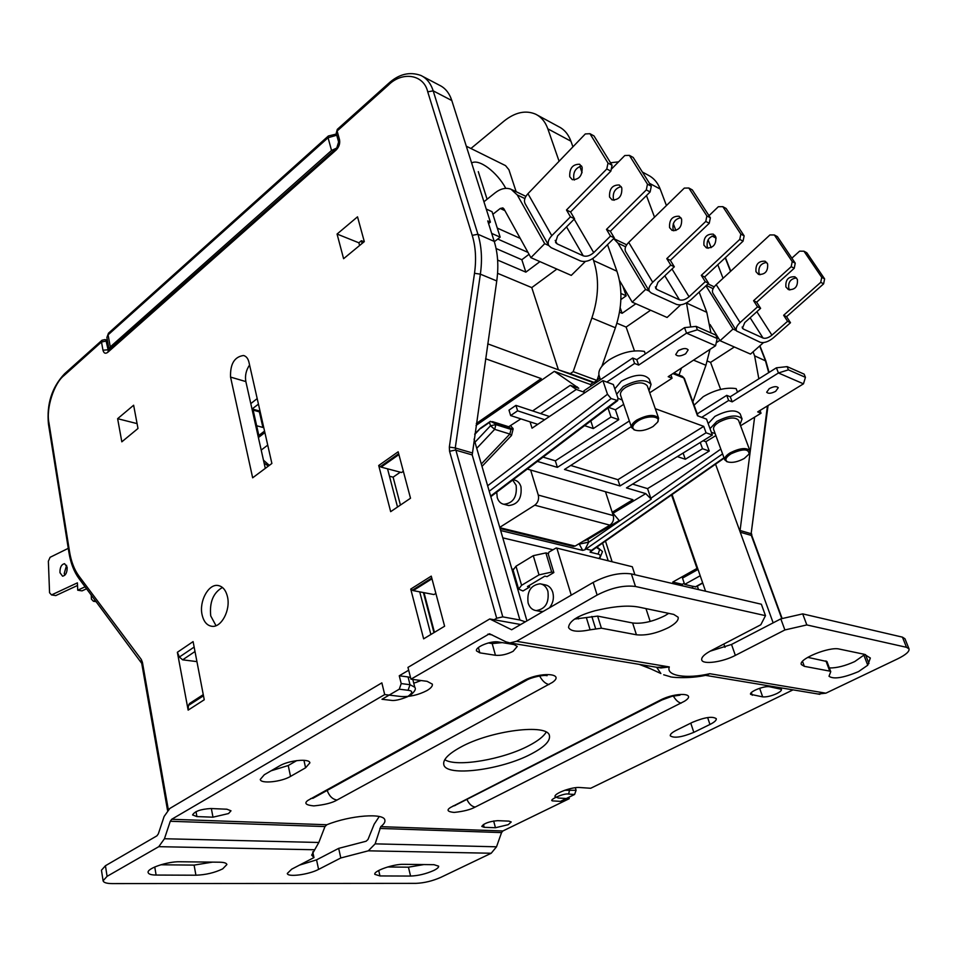 <?xml version="1.0" encoding="UTF-8"?>
<svg xmlns="http://www.w3.org/2000/svg" width="957" height="957" viewBox="0 0 957 957"><rect width="100%" height="100%" fill="white"/><g stroke="black" fill="none" stroke-linecap="round" stroke-linejoin="round"><path stroke-width="1.44" d="M549.39 607.851C553.074 603.269 554.199 598.089 552.775 592.311C551.316 587.969 548.72 585.469 544.988 584.823L541.339 584.057M528.108 602.97C526.793 591.438 530.788 585.038 540.119 583.794C543.851 584.44 546.447 586.94 547.906 591.306C549.27 602.79 545.334 609.214 536.076 610.59C532.212 609.98 529.556 607.444 528.108 602.97M553.852 572.561L547.045 576.628L544.856 576.15L527.451 586.545L529.652 587L522.989 590.971L518.622 589.093L513.084 570.061L515.99 566.233L533.276 555.682L539.006 574.882L551.675 572.083L553.852 572.561L548.265 554.115L548.983 552.069L556.208 547.954L632.29 566.747L556.34 547.99M632.29 566.747L634.91 574.75M645.975 608.604L650.174 621.428M539.712 611.284L543.145 611.475M529.652 587L529.209 585.493M512.067 569.738L513.119 569.104M557.058 548.78L571.257 595.146M577.956 617.014L578.542 618.928M533.276 555.682L545.885 552.919L548.194 553.469M518.622 589.093L521.577 585.325L515.99 566.233M539.006 574.882L521.577 585.325M212.98 817.182L228.544 813.558L230.996 810.794L226.893 809.215L210.827 808.533C200.767 809.144 194.69 811.273 192.584 814.945L196.915 816.584L212.98 817.182L211.353 808.557M495.451 827.733L508.227 824.683L511.217 821.991L508.933 821.13L497.7 820.663C489.266 821.417 483.967 823.343 481.778 826.429L484.194 827.315L495.451 827.733L493.656 820.986M488.405 642.937L492.185 643.559L502.246 642.614M495.463 655.282C501.109 655.76 506.995 654.432 513.119 651.298L517.27 646.418L514.148 644.575L498.597 642.003C491.12 640.46 474.816 647.064 476.514 650.916L479.852 652.853L495.463 655.282L492.185 643.559M762.669 696.875C766.581 697.163 771.294 696.062 776.821 693.574C780.146 691.899 781.69 690.487 781.462 689.339L769.56 686.755C764.296 685.595 749.068 691.696 750.587 694.327L762.669 696.875L759.643 688.286M531.53 753.817C544.389 747.034 550.371 741.017 549.45 735.789C548.313 723.217 490.283 730.418 460.245 747.381C448.343 753.972 442.852 759.679 443.773 764.499C445.627 777.204 501.444 770.05 531.53 753.817M444.766 759.691C456.525 767.478 503.298 759.439 529.185 745.503C537.99 740.874 543.648 736.423 546.16 732.153M413.759 683.202L421.092 680.535M793.018 689.865L590.684 788.269L579.846 787.515C571.987 786.702 553.457 793.592 555.072 796.702L558.35 798.03L569.248 798.688L502.88 830.975L380.766 826.657C383.901 824.216 385.264 822.075 384.881 820.209C384.415 812.732 350.334 815.22 326.851 824.755L171.698 819.276L384.702 694.567L400.911 696.505C409.584 697.007 418.257 695.033 426.906 690.595C430.889 688.239 432.708 686.097 432.349 684.147L427.097 681.324L410.948 679.195L489.482 633.761L505.906 641.824L509.925 642.925L660.976 667.974L669.314 666.933L657.028 667.316M299.493 865.116L316.552 859.865L338.682 848.369L366.112 841.239L367.978 839.504L374.187 824.192L379.247 816.524M312.736 851.826L313.968 857.58L311.683 855.103L318.825 842.483L324.973 826.561L170.274 821.273L164.448 838.739L158.778 846.67L107.088 876.337L105.437 865.738L156.924 835.832L158.336 833.858L164.114 816.477L169.796 808.474L381.855 682.867L384.702 694.567M326.851 824.755L324.973 826.561M380.766 826.657L375.144 843.859L368.301 850.821L340.8 857.974L338.682 848.369M160.812 864.781L194.092 865.104L212.514 862.125M195.922 875.212C205.707 874.865 214.631 872.76 222.694 868.872L226.893 864.53C226.51 863.07 224.129 862.305 219.739 862.209L179.928 861.755C167.583 861.36 146.672 868.478 148.132 872.545C148.562 874.16 151.218 874.997 156.111 875.057L195.922 875.212L194.092 865.104M387.633 866.982L408.448 867.186L423.855 864.566M410.565 876.062C418.269 875.763 425.985 873.908 433.712 870.499C437.182 868.789 438.82 867.341 438.641 866.169L433.976 864.685L403.495 864.327C393.447 863.968 373.266 871.037 374.821 874.351L379.977 875.942L410.565 876.062L408.448 867.186M574.547 619.083L597.623 616.105L632.637 622.983C642.207 624.06 652.973 621.619 664.912 615.698L668.692 613.365M636.429 634.778C646.023 635.783 656.813 633.343 668.811 627.433C675.666 623.605 678.776 620.196 678.142 617.229L673.74 614.418L639.109 607.169C629.335 605.267 616.547 606.032 600.757 609.453L595.134 610.722C577.896 615.483 569.032 621.081 568.554 627.529C570.743 631.5 577.932 632.254 590.122 629.814L601.403 628.199L636.429 634.778L632.637 622.983M829.348 667.962C836.633 668.094 845.091 665.952 854.745 661.562L863.86 655.138L867.748 665.211L870.344 658.009L864.279 654.289L839.289 649.061C829.324 646.358 798.09 659.182 801.356 664.553L804.347 666.335L829.743 671.108L830.748 671.694L829.001 676.252C833.475 679.494 843.332 677.939 858.573 671.575L867.748 665.211M279.396 765.983L264.323 774.727L260.28 779.417C260.579 784.07 281.382 781.953 290.533 776.402L305.582 767.801L309.877 762.873C309.637 758.195 288.643 760.289 279.396 765.983M692.569 722.26L676.324 730.275C672.005 732.476 669.996 734.33 670.283 735.825C674.027 738.421 681.874 737.261 693.813 732.356L709.95 724.461C714.472 722.188 716.578 720.262 716.279 718.695C712.522 716.075 704.615 717.26 692.569 722.26M271.118 770.792L288.224 765.528L296.754 760.6M171.698 819.276L170.274 821.273M502.88 830.975L501.552 832.59L496.516 846.801L375.144 843.859M568.841 797.277L569.248 798.688M368.301 850.821L491.204 853.249L496.516 846.801M491.204 853.249L440.722 877.402C432.444 881.014 424.202 883 416.008 883.359L112.34 883.598C106.646 883.55 103.571 882.605 103.093 880.763L107.088 876.337M410.948 679.195L407.969 667.4L489.757 618.952L511.648 629.766L593.161 582.418L597.12 595.051C611.188 587.825 623.976 584.966 635.484 586.485L765.492 615.662L760.815 624.765L710.8 650.82C704.208 654.385 701.194 657.435 701.744 659.971C702.809 664.864 722.738 662.1 735.347 655.389L784.884 629.957L806.823 624.933L906.494 647.303L909.03 648.906C909.545 651.526 905.824 654.791 897.881 658.739L825.867 693.179L709.759 673.704L705.62 675.319M818.02 694.004L825.867 693.179M597.12 595.051L516.529 641.31L509.925 642.925M489.757 618.952L520.692 624.514M103.093 880.763L101.454 870.224L105.437 865.738M313.968 857.58L291.694 869.171L287.303 873.454C287.459 877.461 308.908 874.626 318.585 869.387L340.8 857.974M807.744 657.351L826.944 661.526L830.748 671.694M864.422 654.325L863.86 655.138M593.161 582.418C607.145 575.157 619.885 572.322 631.381 573.925L761.365 604.238L765.492 615.662M710.082 651.203L731.531 644.456L780.816 618.868L802.696 613.88L902.439 637.147L904.987 638.786L909.03 648.906M806.823 624.933L802.696 613.88M784.884 629.957L780.816 618.868M658.583 667.567L660.964 667.974L658.583 667.567M663.715 674.793L670.343 676.707C668.967 677.089 687.963 679.35 706.792 675.092L709.759 673.704C686.624 679.123 665.665 675.929 669.314 666.933L516.529 641.31M507.665 505.284L508.681 505.547C518 504.53 522.091 498.238 520.955 486.646C519.759 482.998 517.617 480.797 514.519 480.055L513.227 479.696M512.713 480.091L516.134 485.319C517.259 496.934 513.155 503.262 503.837 504.279C500.643 503.573 498.441 501.336 497.245 497.58L496.719 492.197M775.66 391.317L778.256 387.717C776.665 386.066 773.663 386.377 769.249 388.638L766.665 392.226C768.244 393.865 771.246 393.566 775.66 391.317M710.01 428.652L716.805 421.439C729.162 415.194 737.584 414.345 742.058 418.903L740.156 413.855C735.682 409.261 727.272 410.098 714.939 416.367L708.168 423.592M715.142 433.581L711.35 432.301M685.643 353.791L688.167 349.903C686.325 347.881 683.011 348.145 678.214 350.693L675.714 354.557C677.556 356.578 680.858 356.327 685.643 353.791M616.643 394.224L623.21 386.556C636.62 379.534 645.915 378.816 651.071 384.415L649.181 379.044C644.013 373.421 634.742 374.127 621.356 381.149L614.813 388.841M622.217 400.05L618.019 398.291M645.293 353.934L644.396 351.398C633.044 349.604 621.213 352.487 608.903 360.047C601.116 365.598 597.85 370.79 599.106 375.634L600.47 379.69M737.5 392.214L736.136 388.614C726.052 387.13 715.082 389.822 703.228 396.677L694.088 405.194M749.941 450.723L738.505 420.243C735.024 416.702 728.48 417.36 718.874 422.216C714.807 424.86 713.049 427.265 713.623 429.43L724.784 459.898C724.246 457.805 726.04 455.448 730.179 452.84C739.905 448.02 746.496 447.326 749.941 450.723L749.259 453.75M727.272 461.752L724.784 459.898M658.619 418.221L647.255 385.791C643.248 381.448 636.034 381.999 625.603 387.453C621.619 390.205 619.945 392.777 620.555 395.169L631.62 427.612C631.034 425.291 632.756 422.779 636.8 420.063C647.375 414.644 654.648 414.034 658.619 418.221L657.615 422.121M634.802 430.04L631.62 427.612M744.259 458.475C737.691 461.98 732.129 463.116 727.595 461.872C724.533 460.066 725.669 457.386 730.992 453.833C742.823 448.558 748.853 448.63 749.08 454.037L744.259 458.475M653.057 426.511C646.178 430.375 640.137 431.571 634.934 430.088C631.345 428.018 632.266 425.028 637.697 421.128C646.812 414.931 661.61 415.817 657.543 422.228L653.057 426.511M252.002 409.034L258.45 404.129M605.482 491.731L613.27 515.584L538.277 495.068C539.162 499.279 537.99 502.652 534.748 505.188L499.745 527.367M534.748 505.188L609.884 525.154C613.054 522.785 614.179 519.591 613.27 515.584M609.884 525.154L575.157 546.076L499.841 527.702M573.207 546.363L575.157 546.076M530.633 470.043L538.277 495.068M527.259 469.062L632.912 499.674L612.193 512.282M578.136 544.282L588.663 542.236L584.871 549.797L582.669 550.383L579.081 543.72M672.915 373.613L683.765 377.919L697.497 415.769L706.529 419.118L712.355 435.052L626.464 487.891L645.76 493.621L613.006 513.275L619.215 520.548L587.801 539.473L587.502 538.635M712.355 435.052L706.063 432.791L619.992 485.965L617.911 479.684L703.73 426.367L706.063 432.791M631.273 426.607L564.486 469.468L619.992 485.965M537.379 461.406L557.393 467.363L629.359 420.96M540.585 413.556L576.329 389.427L584.368 392.31M476.024 425.446L554.33 371.34L590.361 384.499M720.812 449.072L650.844 498.298L651.239 499.219L645.76 493.621M650.844 498.298L647.554 488.62L632.601 484.11M570.731 465.461L617.911 479.684M557.393 467.363L555.335 460.819L618.76 419.692L615.411 409.775L623.689 404.356M543.05 457.111L555.335 460.819M651.239 499.219L588.663 542.236M530.07 421.858L532.032 428.186L537.762 424.346L510.643 415.565L508.992 410.146L515.931 405.385L549.45 416.498M593.687 382.262L590.23 384.582L591.462 385.743M532.618 410.912L570.288 385.324L578.722 388.243L554.33 371.34M570.288 385.324L576.329 389.427M480.318 428.437L490.463 421.319L495.654 423.939L510.811 428.7L509.052 426.858L492.4 421.606M490.463 421.319L489.505 422.396L490.51 425.757L495.87 424.633L495.654 423.939M552.823 549.737L502.796 537.858M584.871 549.797L722.595 453.905M723.994 457.757L591.498 550.359L586.665 549.186M591.498 550.359L590.026 552.165L598.077 554.115C600.518 554.761 600.864 556.125 599.118 558.218M677.341 456.585L685.308 459.252L702.51 448.725L709.245 451.058L647.554 488.62M703.73 426.367L655.282 408.699M701.708 417.324L728.648 400.469L732.177 401.856L778.448 372.979L803.473 383.829L757.681 411.893L761.042 413.221L740.562 425.745M715.872 435.567L705.847 441.715L703.096 440.746M584.595 425.65L593.304 428.557L611.009 417.013L618.76 419.692M615.411 409.775L608.688 407.407M489.23 491.228L611.092 398.567L617.72 400.564L617.935 398.04L613.329 384.499L606.798 382.07L634.587 363.469L638.678 365.084L686.54 333.144L715.585 345.728L668.201 376.687L672.077 378.218L649.707 392.789M611.009 417.013L607.97 407.945M508.693 426.738L520.883 418.879M611.092 398.567L607.492 394.248L487.639 485.773M515.931 405.385L517.605 410.804L544.677 419.704L602.898 380.623L606.798 382.07M602.898 380.623L607.492 394.248M678.764 350.346L683.131 348.719M584.571 392.92L583.89 390.839L632.697 358.026L636.776 359.653L684.518 327.641L686.54 333.144L697.39 329.806L717.164 338.503L715.585 345.728M590.493 551.483L592.347 550.251M697.246 413.891L726.734 395.361L730.251 396.76L776.414 367.811L778.448 372.979L788.401 369.845L805.435 377.333L803.473 383.829M583.028 541.339L587.801 539.473L588.627 542.069L579.212 544.138M594.74 548.576L590.026 552.165M709.245 451.058L705.847 441.715M702.51 448.725L700.261 442.493M685.308 459.252L683.107 453.044M742.058 418.903L740.072 424.406M759.99 410.481L761.042 413.221M732.177 401.856L730.251 396.76M728.648 400.469L726.734 395.361M593.304 428.557L590.804 420.948M651.071 384.415L648.966 390.671M670.893 374.929L672.077 378.218M638.678 365.084L636.776 359.653M634.587 363.469L632.697 358.026M684.518 327.641L696.11 326.373L715.884 335.117L717.164 338.503M517.605 410.804L510.643 415.565M776.414 367.811L787.121 366.615L804.155 374.151L805.435 377.333M788.401 369.845L787.121 366.615M697.39 329.806L696.11 326.373M544.677 419.704L537.762 424.346M737.416 391.987L740.192 390.253M476.742 448.319L494.685 429.346L490.51 425.757L474.971 442.242M767.442 405.912L751.137 533.707L740.072 530.501L740.251 532.224L715.549 464.181M202.047 614.585C203.662 621.739 207.011 625.651 212.107 626.333C221.414 627.553 230.625 610.147 227.527 596.977C225.888 590.014 222.622 586.174 217.706 585.457C208.303 584.057 199.068 601.367 202.047 614.585M222.455 587.466C213.267 592.718 209.368 602.192 210.731 615.913L216.007 625.699M410.529 677.52L408.065 676.946L410.015 684.71L414.788 687.246L412.802 679.434M364.306 241.619L357.523 216.832L337.067 234.046L343.599 258.701L364.306 241.619M422.683 76.404L439.478 85.245C445.244 87.984 449.359 93.08 451.812 100.545L490.403 222.132L488.572 223.567M616.87 323.203L626.117 327.067L650.593 310.224M626.117 327.067L634.467 350.908M679.027 375.036L681.54 367.978M699.16 292.1L706.792 312.317L686.516 303.046L690.703 326.971M654.516 217.191L646.465 195.563M610.53 162.762L618.581 161.853M619.502 312.173L622.134 313.298L635.855 303.752M607.528 244.657L616.918 271.226C622.72 288.536 622.217 307.376 615.399 327.761L601.905 366.256M598.903 374.845L596.941 380.443L594.046 382.381L582.239 378.565L593.196 382.597M537.379 115.127L558.673 126.671C564.331 129.458 568.41 134.303 570.934 141.205L572.932 146.84M579.834 166.374L582.071 172.703M620.878 299.553L626.201 295.809L622.732 286.023M622.134 313.298L620.184 307.723M476.299 423.52L541.231 378.601L485.594 358.755M692.928 588.28L692.21 586.174L684.638 584.404L682.497 578.124L698.012 569.439M697.557 568.123L672.759 582.059L682.257 584.284L684.231 583.184M684.638 584.404L700.189 575.743M642.35 172.009L647.973 175.047C653.559 177.823 657.638 182.488 660.198 189.055L666.431 205.552M673.285 223.687L675.881 230.541M709.998 349.377L705.931 365.275L692.88 401.856M706.792 312.317L710.931 332.928M740.072 530.501L754.618 417.144M692.21 586.174L695.99 586.808M470.928 148.491L504.076 121.049C515.141 112.256 525.656 109.959 535.585 114.158C541.243 116.945 545.323 121.826 547.835 128.824L559.091 161.255M592.873 258.51L593.579 260.555C599.357 278.104 598.783 297.256 591.869 318.011L573.171 371.639L596.941 380.443M487.735 343.85L558.409 369.809L570.252 373.637L573.171 371.639M570.252 373.637L594.046 382.381M497.58 273.307L531.769 287.602L558.409 369.809L582.239 378.565M259.371 411.845L262.9 427.444M490.403 222.132L487.735 220.923L494.219 241.403C497.915 253.282 498.753 266.465 496.755 280.939L472.208 454.922L519.914 620.004L525.321 621.823M177.368 652.291L188.146 710.118L204.248 699.77L193.099 641.609L177.368 652.291L179.378 657.04L182.631 659.828L196.939 661.622M203.267 694.638L189.534 703.503L188.421 705.476L203.482 695.775M256.655 425.757L263.773 427.671M602.551 543.121L608.078 560.359M611.966 561.292L605.47 541.088M673.321 583.71L672.759 582.059M682.819 585.923L682.257 584.284M720.645 389.415L710.561 362.392L707.319 361.04M759.918 345.776L765.887 361.04L754.618 355.848L758.841 378.828M754.618 355.848L753.063 351.841M710.561 362.392L734.342 346.996M719.82 340.357L716.255 342.702M575.336 787.719L576.09 790.279L564.714 790.279M574.583 794.477L560.407 801.38L553.636 800.949C545.849 801.057 564.295 792.623 568.649 794.095L574.583 794.477L576.09 790.279M697.33 586.067L698.55 589.596M708.12 239.764L711.171 247.636M717.798 264.718L723.049 278.296M496.073 248.521L521.84 259.73L529.03 254.299M486.252 209.045L492.054 211.7L500.176 237.169L494.314 241.714M497.628 260.077L525.86 272.147L521.84 259.73M525.86 272.147L539.939 261.632M531.769 287.602L556.878 269.073M444.61 626.225L423.64 638.845L444.61 626.225L431.26 576.126L410.744 589.081L413.197 590.613L419.728 591.857L430.877 634.479M401.21 683.573L399.272 689.184L381.987 699.28L390.827 700.309C394.44 700.979 400.002 699.782 407.491 696.732C412.407 693.215 413.017 691.133 409.297 690.499L408.089 690.284L410.015 684.71L401.21 683.573L399.26 675.774L408.687 670.211M108.273 350.561L106.131 341.075L101.49 341.996L102.973 350.202C103.811 353.324 105.426 354.018 107.818 352.284L336.134 150.022C339.065 146.983 340.19 143.55 339.532 139.734L337.127 131.001L336.218 133.262L337.295 129.374M188.146 710.118L188.421 705.476M252.66 477.806L271.884 463.463L248.94 362.165C248.03 358.456 246.224 356.231 243.545 355.502C234.429 356.782 230.099 363.983 230.553 377.094L252.66 477.806M249.586 364.988C246.069 370.227 244.825 375.754 245.853 381.58L265.304 468.38M408.065 676.946L399.26 675.774M494.135 619.741L496.683 618.234L502.784 616.87L519.914 620.004M253.15 410.122L258.833 435.447M400.289 472.184L393.112 477.16L400.433 505.057M423.413 592.55L433.952 632.637M419.92 680.379L416.57 682.329M403.34 471.287L401.569 472.519L381.101 467.112L398.902 454.599M435.866 593.4L434 594.56L419.728 591.857M410.517 498.238L398.16 451.8L378.709 465.497L390.671 511.66L410.517 498.238M389.475 476.215L393.112 477.16M117.627 418.688L121.826 441.823L137.987 428.485L133.633 405.23L117.627 418.688L137.066 423.604M410.744 589.081L423.64 638.845M337.067 234.046L358.875 242.803L359.605 245.494M364.091 241.786L361.399 240.709L358.875 242.803M361.399 240.709L362.141 243.401M378.709 465.497L381.101 467.112M491.683 233.4L500.176 237.169M397.526 507.031L387.537 468.81M64.801 575.241L64.239 573.41L66.595 565.324M59.98 572.705L62.576 576.198C65.77 575.42 67.289 572.394 67.146 567.142L64.562 563.673C61.368 564.439 59.836 567.453 59.98 572.705M85.125 586.785L77.72 590.206L77.397 582.861L51.522 594.931L49.561 592.742L48.364 561.221L50.087 557.309L68.27 548.349M51.522 594.931L55.793 595.577L77.505 585.481M86.597 588.758L82.015 590.876L77.72 590.206M95.293 600.41L93.415 601.259L91.417 599.106L91.226 594.943M93.415 601.259L96.25 601.69M581.569 166.004C575.588 167.87 573.004 172.14 573.841 178.827L574.415 180.024M569.75 176.746C569.367 168.336 572.657 164.173 579.619 164.257L582.119 167.14C582.514 175.526 579.248 179.701 572.298 179.665L569.75 176.746M621.177 186.603C615.16 188.254 612.576 192.393 613.413 199.008L614.071 200.3M609.561 197.046C609.142 188.852 612.384 184.845 619.299 185L621.787 187.835C622.241 196.006 619.012 200.037 612.109 199.929L609.561 197.046M548.732 245.494C547.404 242.6 548.433 239.322 551.794 235.697L570.444 216.82L566.472 209.99L606.786 168.982L610.853 171.136L612.061 165.25L608.006 163.085L589.931 133.693L585.313 133.944L527.941 193.697C524.675 197.333 523.718 200.623 525.082 203.59L548.732 245.494L551.172 247.684L580.325 260.878C585.289 262.409 590.493 260.806 595.936 256.057L614.334 237.946L610.351 231.271L650.126 191.938L651.298 186.22L647.47 184.175L646.298 189.917L650.126 191.938M608.006 163.085L606.786 168.982M612.061 165.25L593.986 135.918L589.931 133.693M610.853 171.136L570.575 211.987L574.559 218.794L557.608 235.9L555.55 242.468L557.153 243.903L555.18 240.422M646.298 189.917L606.487 229.393L610.47 236.08L593.711 252.624C590.05 255.794 586.581 256.871 583.268 255.842L557.153 243.903M647.47 184.175L629.383 155.357L624.789 155.536L611.224 169.317M651.298 186.22L633.199 157.45L629.383 155.357M610.47 236.08L614.334 237.946M570.444 216.82L574.559 218.794M606.487 229.393L610.351 231.271M566.472 209.99L570.575 211.987M483.943 201.748L495.2 192.776C500.702 188.553 505.99 187.381 511.05 189.247L517.247 194.929L544.7 243.688L530.896 257.66L503.92 208.865L502.844 207.896L500.248 208.482L492.879 214.284M584.667 261.5L584.045 261.524M548.744 245.518L544.7 243.688M584.918 261.919L571.269 275.389L530.896 257.66M471.645 163.025C478.799 158.312 497.006 172.009 505.798 188.373M466.31 146.206L505.547 165.633L508.921 169.724L516.146 191.699M528.001 252.421L497.748 239.047M520.237 238.389L497.269 228.077M626.201 295.809L620.914 293.476M613.652 238.628L617.947 243.126L645.592 289.433L632.206 302.149L619.454 280.437M649.253 291.084L645.592 289.433M680.319 305.175L667.101 317.473L632.206 302.149M620.734 282.614L619.945 283.176M680.858 217.682C674.829 219.021 672.245 222.945 673.106 229.453L673.872 230.852M669.589 227.658C669.099 219.787 672.281 215.995 679.111 216.258L681.587 219.021C682.09 226.857 678.932 230.673 672.125 230.458L669.589 227.658M714.999 235.47C708.981 236.654 706.398 240.446 707.259 246.87L708.096 248.318M703.933 245.171C703.419 237.492 706.553 233.819 713.312 234.142L715.788 236.858C716.326 244.514 713.216 248.198 706.457 247.923L703.933 245.171M649.408 291.359C648.2 288.763 649.301 285.724 652.722 282.255L670.773 265.101L666.79 258.629L705.776 221.426L709.257 223.268L710.369 217.801L706.888 215.947L688.825 188.003L684.303 188.098L628.725 242.384C625.399 245.853 624.359 248.916 625.615 251.571L649.408 291.359L651.286 292.998L676.467 304.386C680.81 305.69 685.595 304.17 690.822 299.828L708.623 283.32L704.651 276.98L743.051 241.164L744.139 235.853L740.838 234.094L739.761 239.417L743.051 241.164M706.888 215.947L705.776 221.426M710.369 217.801L692.318 189.917L688.825 188.003M709.257 223.268L670.331 260.34L674.314 266.8L657.914 282.351L655.689 288.44L656.921 289.516L655.354 286.909M739.761 239.417L701.302 275.353L705.273 281.705L689.064 296.778C685.559 299.685 682.365 300.701 679.458 299.828L656.921 289.516M740.838 234.094L722.834 206.664L718.348 206.724L708.993 215.672M744.139 235.853L726.136 208.482L722.834 206.664M705.273 281.705L708.623 283.32M670.773 265.101L674.314 266.8M701.302 275.353L704.651 276.98M666.79 258.629L670.331 260.34M766.724 262.421C760.743 263.378 758.183 266.991 759.045 273.271L759.966 274.779M755.982 271.704C755.432 264.323 758.494 260.83 765.157 261.237L767.61 263.881C768.172 271.25 765.133 274.755 758.494 274.396L755.982 271.704M796.463 277.925C790.506 278.762 787.958 282.267 788.819 288.452L789.788 289.995M785.912 286.968C785.338 279.755 788.353 276.37 794.956 276.812L797.384 279.408C797.982 286.61 794.992 290.019 788.412 289.612L785.912 286.968M736.579 331.002C735.478 328.682 736.651 325.858 740.096 322.569L757.537 306.85L753.578 300.701L791.2 266.668L794.226 268.271L795.255 263.187L792.229 261.572L774.345 234.955L769.942 234.944L716.195 284.648C712.845 287.949 711.745 290.796 712.881 293.177L736.579 331.002L760.025 342.199C763.853 343.324 768.28 341.876 773.304 337.893L790.494 322.712L786.558 316.683L823.618 283.846L824.611 278.882L821.74 277.351L820.735 282.327L823.618 283.846M792.229 261.572L791.2 266.668M795.255 263.187L777.383 236.618L774.345 234.955M794.226 268.271L756.652 302.185L760.612 308.333L744.761 322.581L742.417 328.215L743.386 329.052L742.118 327.043M820.735 282.327L783.639 315.272L787.575 321.313L771.916 335.153C768.555 337.833 765.6 338.79 763.04 338.036L743.386 329.052M821.74 277.351L803.964 251.213L799.597 251.165L791.882 258.163M824.611 278.882L806.835 252.792L803.964 251.213M787.575 321.313L790.494 322.712M757.537 306.85L760.612 308.333M783.639 315.272L786.558 316.683M753.578 300.701L756.652 302.185M705.943 285.796L733.002 329.052L720.047 340.716L710.046 324.495M736.292 330.548L733.002 329.052M763.291 342.785L750.515 354.09L720.047 340.716M109.122 349.807L110.282 346.901L331.529 150.476L336.637 148.06M551.675 572.083L545.885 552.919M337.02 800.04L552.321 682.449C565.922 673.094 539.652 671.515 523.395 680.929L307.963 800.375C303.871 803.282 305.821 805.124 313.812 805.902C324.531 804.861 332.27 802.899 337.02 800.04C332.546 799.334 329.268 796.14 327.186 790.446M475.21 807.062L684.411 701.278C697.868 692.976 675.905 691.815 660.174 700.189L450.508 807.469C446.321 810.101 447.517 811.751 454.097 812.433C463.439 811.452 470.485 809.67 475.21 807.062C471.861 806.584 469.097 804.059 466.956 799.502M639.156 664.349L650.963 668.955M487.855 634.168L492.161 634.898M196.915 816.584L196.006 811.656M484.194 827.315L483.441 824.456M478.392 647.542L479.852 652.853M752.274 695.261L751.353 692.605M288.224 765.528L290.533 776.402M305.582 767.801L303.955 760.301M690.775 723.145L693.813 732.356M709.95 724.461L707.642 717.559M549.007 684.542C545.43 683.765 542.308 680.906 539.628 675.965M313.812 797.839L310.547 798.688M526.458 680.307L523.395 680.929M681.157 703.144C678.381 702.546 675.762 700.153 673.309 695.99M455.436 805.375L453.104 805.938M662.328 699.782L660.174 700.189M501.552 832.59L379.833 828.439M642.769 664.948L647.255 667.244M158.778 846.67L314.733 849.756M318.825 842.483L164.448 838.739M647.291 667.268L660.892 673.525L656.634 667.244M154.747 866.982L156.111 875.057M379.977 875.942L378.709 870.487M318.585 869.387L316.552 859.865M586.378 617.696L590.122 629.814M601.403 628.199L597.623 616.105M591.833 616.464L595.589 628.582M825.939 660.928L829.743 671.108M804.347 666.335L802.516 661.371M868.944 663.536L865.475 654.588M902.439 637.147L906.494 647.303M735.347 655.389L731.531 644.456M635.484 586.485L631.381 573.925M596.414 547.416L599.68 549.581L598.077 554.115M260.041 411.151L252.265 408.986M269.324 465.365L263.462 460.161M257.194 398.579L250.794 403.627M258.39 437.564L264.886 432.588M267.733 445.125L261.201 450.077M500.655 530.525L582.669 550.383M698 415.948L684.399 378.493L682.162 376.28L673.872 372.979M577.31 386.903L576.389 387.525M474.732 434.454L479.242 429.645M479.182 429.526L474.756 434.227M480.354 428.688L489.505 422.396M616.679 400.576L490.63 496.073M481.993 466.394L511.505 435.483L513.143 428.951L510.763 425.757M512.928 428.246L510.811 428.7L511.026 429.394L495.87 424.633L494.685 429.346L509.854 434.059L511.026 429.394L513.143 428.951M424.011 592.67L434.442 632.338M511.505 435.483L509.854 434.059L481.311 464.001M569.822 788.759L568.649 794.095M773.16 622.851L740.251 532.224L751.317 535.418L781.785 618.653M671.551 494.913L697.019 568.458M649.456 183.301L660.198 189.055M693.526 360.143L705.931 365.275M768.052 405.541L751.137 533.707L782.144 618.569M702.653 582.837L695.296 586.904M547.835 128.824L570.934 141.205M616.918 271.226L593.579 260.555M591.869 318.011L615.399 327.761M472.088 452.852L455.257 447.972L480.366 274.169L496.755 280.939M182.631 659.828L195.001 651.502M194.151 647.064L179.378 657.04M502.784 616.87L455.257 447.972L449.335 447.098L449.563 451.285L496.683 618.234M449.563 451.285L455.376 450.065L472.208 454.922M759.691 345.979L765.397 360.586L768.71 372.644M725.215 257.804L730.526 271.381M712.08 236.044L716.147 238.161M388.363 83.606L337.39 129.291L337.127 131.001L388.243 85.221C402.06 71.069 423.795 74.239 427.731 91.836L472.22 235.362C475.677 246.75 476.442 259.407 474.505 273.295L449.335 447.098M494.219 241.403L477.926 234.25C481.598 246.236 482.412 259.538 480.366 274.169L474.505 273.295M107.591 341.505L105.043 339.591L101.98 340.261L101.49 341.996L64.095 375.479C53.939 383.195 45.804 408.866 48.986 423.018L69.514 551.531C71.153 561.556 74.311 569.75 79 576.138L141.265 659.421L142.426 662.316L141.732 663.345L167.535 810.352M413.197 590.613L431.978 578.794M431.763 577.992L412.347 590.23M399.272 689.184L408.089 690.284M141.253 661.981L141.265 659.421M79.06 578.662L79 576.138M64.502 373.852C51.881 387.298 46.534 404.057 48.46 424.13L68.94 552.56L69.514 551.531M48.46 424.13L48.986 423.018M101.873 340.357L64.609 373.744L64.095 375.479M109.098 349.712L102.973 350.202M336.326 148.359L108.32 350.525L107.818 352.284M336.218 133.262L338.611 141.995L339.532 139.734M336.134 150.022L338.611 141.995M472.22 235.362L477.926 234.25L433.186 90.843C430.746 83.319 426.643 78.187 420.877 75.447C409.536 71.416 398.734 74.108 388.458 83.534L388.243 85.221M451.812 100.545L433.186 90.843L427.731 91.836M230.553 377.094L245.853 381.58M168.312 809.586L142.426 662.316M398.674 453.738L380.276 466.693M551.794 235.697L527.941 193.697M583.268 255.842L566.544 226.881M593.711 252.624L574.188 219.165M524.855 198.566L517.247 194.929M504.889 210.636L500.248 208.482M625.615 246.798L617.947 243.126M652.722 282.255L628.725 242.384M679.458 299.828L664.828 275.807M689.064 296.778L671.993 269.001M740.096 322.569L716.195 284.648M763.04 338.036L750.132 317.748M771.916 335.153L756.879 311.683M713.097 288.667L706.338 285.437M110.282 346.901L108.081 334.866L106.873 337.558L108.464 333.215M336.756 135.212L328.072 137.724L108.081 334.866L108.572 333.12L328.263 136.073M331.529 150.476L328.072 137.724L328.359 135.99L336.433 134.028M540.968 611.523L536.076 610.59M312.819 798.353L525.824 680.654C530.68 677.317 544.653 674.506 547.081 675.702L546.028 675.486M454.132 805.866L661.861 700.022L671.91 696.325L679.96 695.177M705.488 675.355L819.85 694.303M599.764 558.374L602.491 551.555L598.065 547.823M727.595 461.872L726.53 461.501M634.934 430.088L633.845 429.705M260.244 412.096L252.181 409.847M264.096 462.997L268.319 466.119M264.551 431.069L258.055 436.045M508.681 505.547L503.837 504.279M500.092 528.563L573.494 546.423M599.931 378.063L597.108 379.953M490.235 421.451L480.45 428.186L474.804 433.94M617.72 400.564L490.809 496.671M684.399 378.493L682.425 376.388M724.15 458.164L591.785 550.646M749.08 454.037L749.654 453.08M657.543 422.228L658.165 421.259M591.665 550.73L592.287 550.299M414.788 687.246C416.391 689.148 414.465 692.174 408.998 696.313M702.737 583.088L695.883 586.868M672.065 494.554L705.56 591.223M723.851 644.025L724.999 647.351M751.664 533.958L751.843 535.812M765.887 361.04L769.081 372.417M725.43 257.6L730.753 271.178M68.94 552.56C70.627 563.003 73.976 571.676 78.988 578.566L141.732 663.345M218.962 585.672L217.706 585.457M243.545 355.502L244.262 355.729M474.062 439.107L526.948 620.878M105.174 339.627L107.363 340.273M525.883 196.364L512.258 189.821M487.089 199.235L478.297 171.638M626.691 244.813L613.7 238.568M714.197 286.861L708.001 283.882M109.062 349.58L106.873 337.558"/></g></svg>
